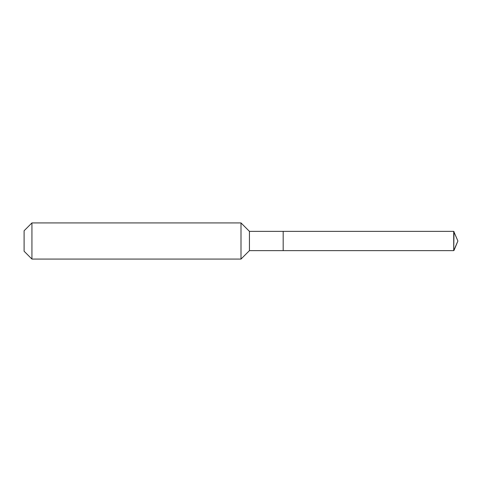 <?xml version="1.0" encoding="UTF-8"?>
<svg xmlns="http://www.w3.org/2000/svg" width="482" height="482" viewBox="0 0 482 482"><rect width="100%" height="100%" fill="white"/><g stroke="black" fill="none" stroke-linecap="round" stroke-linejoin="round"><path stroke-width="0.72" d="M249.435 231.36L249.435 250.64L283.175 250.64L283.175 231.36L453.713 231.36L457.9 241L453.713 231.36L453.713 250.64L457.9 241L453.713 250.64L283.175 250.64L453.713 250.64L283.175 250.64L283.175 231.36L249.435 231.36L241 222.925L31.933 222.925L24.1 230.758L24.1 251.243L31.933 259.075L31.933 222.925M249.435 250.64L241 259.075L241 222.925M241 259.075L31.933 259.075M453.713 250.64L454.008 231.607M453.713 231.36L283.175 231.36M457.9 241L454.008 250.393"/></g></svg>

